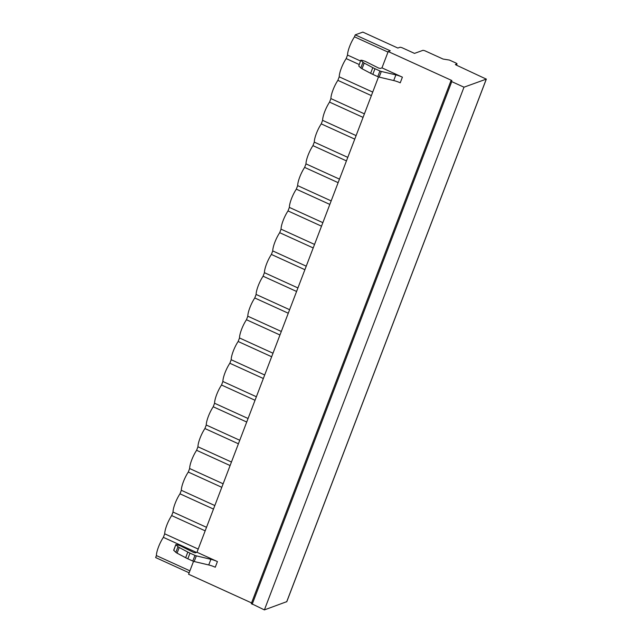 <?xml version="1.0" encoding="UTF-8"?>
<svg xmlns="http://www.w3.org/2000/svg" width="642" height="642" viewBox="0 0 642 642"><rect width="100%" height="100%" fill="white"/><g stroke="black" fill="none" stroke-linecap="round" stroke-linejoin="round"><path stroke-width="0.96" d="M388.201 51.537L451.888 80.539L450.885 80.94L451.759 81.622L463.989 87.192L486.283 79.118L455.956 64.93L455.371 64.473L457.048 63.807L456.165 63.125L449.464 60.075L443.052 59.048L424.747 50.71L423.014 50.309L414.499 53.39L401.852 47.628L400.118 47.219L397.847 48.046L362.842 32.1L355.243 34.853L390.256 50.79L388.201 51.537L381.966 67.859L380.329 68.453L378.547 68.02L365.17 61.311L361.743 60.244L360.916 60.356L362.987 62.282A3.595 0.835 20.9 0 0 364.199 63.093L372.793 67.651A11.5 2.672 20.9 0 0 374.968 68.718L379.936 70.981A1.918 0.449 20.9 0 0 381.308 71.455L395.873 74.889A9.1 2.119 -159.1 0 1 402.398 77.16L381.966 67.859M189.141 572.816L155.645 557.561L156.399 555.579A13.891 3.515 -65.5 0 1 163.365 537.346L196.516 552.441M355.243 34.853L354.488 36.827L387.993 52.09M163.365 537.346L164.705 533.815A13.891 3.515 -65.5 0 1 171.671 515.582L173.019 512.059A13.891 3.515 -65.5 0 1 179.985 493.818L181.325 490.295A13.891 3.515 -65.5 0 1 188.291 472.055L189.639 468.532A13.891 3.515 -65.5 0 1 196.604 450.299L197.945 446.776A13.891 3.515 -65.5 0 1 204.91 428.535L206.259 425.012A13.891 3.515 -65.5 0 1 213.224 406.771L214.564 403.248A13.891 3.515 -65.5 0 1 221.53 385.015L222.878 381.492A13.891 3.515 -65.5 0 1 229.844 363.252L231.184 359.729A13.891 3.515 -65.5 0 1 238.15 341.488L239.498 337.965A13.891 3.515 -65.5 0 1 246.464 319.724L247.804 316.201A13.891 3.515 -65.5 0 1 254.77 297.968L256.118 294.445A13.891 3.515 -65.5 0 1 263.084 276.204L264.424 272.681A13.891 3.515 -65.5 0 1 271.389 254.441L272.738 250.918A13.891 3.515 -65.5 0 1 279.703 232.685L281.044 229.162A13.891 3.515 -65.5 0 1 288.009 210.921L289.357 207.398A13.891 3.515 -65.5 0 1 296.323 189.157L297.663 185.634A13.891 3.515 -65.5 0 1 304.629 167.401L305.977 163.87A13.891 3.515 -65.5 0 1 312.943 145.638L314.283 142.115A13.891 3.515 -65.5 0 1 321.249 123.874L322.597 120.351A13.891 3.515 -65.5 0 1 329.563 102.11L330.903 98.587A13.891 3.515 -65.5 0 1 337.869 80.354L339.217 76.831A13.891 3.515 -65.5 0 1 346.182 58.591L347.523 55.068A13.891 3.515 -65.5 0 1 354.488 36.827M156.399 555.579L189.904 570.834M164.705 533.815L198.209 549.079M171.671 515.582L205.175 530.838M378.507 76.928L196.99 552.264L195.353 552.858L193.571 552.425L180.193 545.724L176.767 544.649L175.94 544.769L178.003 546.687A3.595 0.835 20.9 0 0 179.222 547.498L187.817 552.064A11.5 2.672 20.9 0 0 189.992 553.131L194.951 555.386A1.918 0.449 20.9 0 0 196.332 555.868L210.897 559.302A9.1 2.119 -159.1 0 1 217.421 561.573L196.99 552.264M193.531 561.341L188.596 574.245L251.56 602.918M173.773 550.427L175.836 544.585L173.677 550.242L175.844 552.345A3.595 0.835 20.9 0 0 177.064 553.155L185.658 557.721A11.5 2.672 20.9 0 0 187.833 558.789L192.793 561.044A1.918 0.449 20.9 0 0 194.165 561.525L208.73 564.96A9.1 2.119 -159.1 0 1 215.263 567.231L217.421 561.573M358.758 66.022L360.812 60.171L358.758 66.022L360.82 67.94A3.595 0.835 20.9 0 0 362.04 68.75L370.635 73.308A11.5 2.672 20.9 0 0 372.809 74.376L377.769 76.639A1.918 0.449 20.9 0 0 379.149 77.112L393.715 80.547A9.1 2.119 -159.1 0 1 400.239 82.818L402.398 77.16M463.989 87.192L264.392 609.9L251.359 603.584M286.741 601.666L264.392 609.9M173.019 512.059L206.523 527.315M179.985 493.818L213.481 509.074M181.325 490.295L214.829 505.551M188.291 472.055L221.795 487.318M189.639 468.532L223.143 483.795M196.604 450.299L230.101 465.554M197.945 446.776L231.449 462.031M204.91 428.535L238.415 443.791M206.259 425.012L239.763 440.268M213.224 406.771L246.721 422.027M214.564 403.248L248.069 418.504M221.53 385.015L255.035 400.271M222.878 381.492L256.383 396.748M229.844 363.252L263.34 378.507M231.184 359.729L264.689 374.984M238.15 341.488L271.654 356.743M239.498 337.965L273.002 353.22M246.464 319.724L279.96 334.988M247.804 316.201L281.308 331.465M254.77 297.968L288.274 313.224M256.118 294.445L289.622 309.701M263.084 276.204L296.58 291.46M264.424 272.681L297.928 287.937M271.389 254.441L304.894 269.704M272.738 250.918L306.242 266.181M279.703 232.685L313.2 247.94M281.044 229.162L314.548 244.417M288.009 210.921L321.514 226.177M289.357 207.398L322.862 222.654M296.323 189.157L329.819 204.413M297.663 185.634L331.168 200.89M304.629 167.401L338.133 182.657M305.977 163.87L339.482 179.134M312.943 145.638L346.439 160.893M314.283 142.115L347.787 157.37M321.249 123.874L354.753 139.129M322.597 120.351L356.101 135.606M329.563 102.11L363.059 117.374M330.903 98.587L364.407 113.851M337.869 80.354L371.373 95.61M339.217 76.831L372.721 92.087M346.182 58.591L359.159 64.505M347.523 55.068L360.507 60.982M208.73 564.96L210.897 559.302M194.165 561.525L196.332 555.868M192.793 561.044L194.951 555.386M187.833 558.789L189.992 553.131M185.658 557.721L187.817 552.064M177.064 553.155L179.222 547.498M175.844 552.345L178.003 546.687M395.873 74.889L393.715 80.547M381.308 71.455L379.149 77.112M379.936 70.981L377.769 76.639M374.968 68.718L372.809 74.376M372.793 67.651L370.635 73.308M364.199 63.093L362.04 68.75M362.987 62.282L360.82 67.94M451.759 81.622L252.154 604.331M486.283 79.118L286.677 601.827M456.968 63.871L456.478 65.163M450.885 80.94L251.279 603.649M486.355 79.054L286.757 601.763M457.048 63.807L456.518 65.187"/></g></svg>
